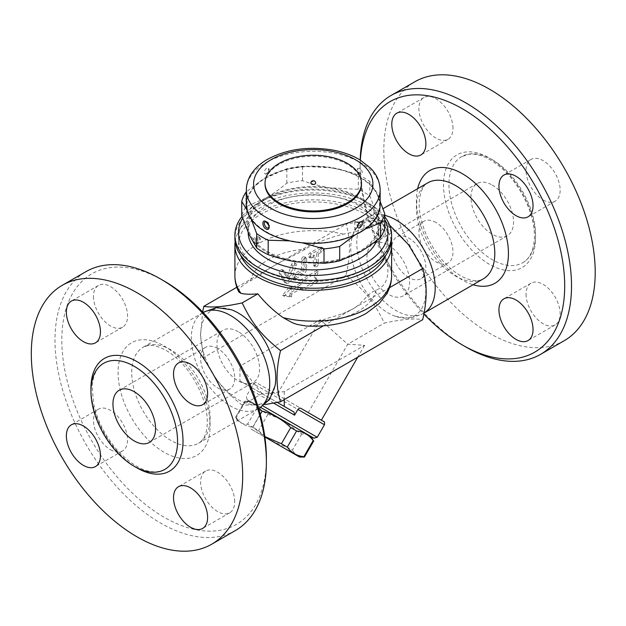 <?xml version="1.0" encoding="UTF-8"?>
<svg xmlns="http://www.w3.org/2000/svg" width="626" height="626" viewBox="0 0 626 626"><rect width="100%" height="100%" fill="white"/><g stroke="black" fill="none" stroke-linecap="round" stroke-linejoin="round"><path stroke-width="0.47" stroke-dasharray="3.13 2.35" d="M492.247 159.661A61.231 35.353 60 0 1 532.249 213.623A61.231 35.353 60 0 1 522.866 262.685A61.231 35.353 60 0 1 461.628 227.34A61.231 35.353 60 0 1 461.628 156.633A61.231 35.353 60 0 1 492.247 159.661M564.261 340.677A149.465 86.294 60 0 1 414.788 254.391A149.465 86.294 60 0 1 414.78 81.795M543.102 199.984A24.109 13.921 -120 0 0 555.152 201.181A24.109 13.921 -120 0 0 555.152 173.339A24.109 13.921 -120 0 0 531.044 159.419A24.109 13.921 -120 0 0 527.35 178.739A24.109 13.921 -120 0 0 543.102 199.984M526.051 294.197A24.109 13.921 -120 0 0 536.576 318.454A24.109 13.921 -120 0 0 555.152 324.917A24.109 13.921 -120 0 0 555.152 297.076A24.109 13.921 -120 0 0 531.044 283.163A24.109 13.921 -120 0 0 526.051 294.197M435.939 222.488A24.109 13.921 -120 0 0 423.888 221.291A24.109 13.921 -120 0 0 423.888 249.132A24.109 13.921 -120 0 0 447.997 263.045A24.109 13.921 -120 0 0 451.69 243.733A24.109 13.921 -120 0 0 435.939 222.488M452.989 128.275A24.109 13.921 -120 0 0 442.465 104.01A24.109 13.921 -120 0 0 423.888 97.554A24.109 13.921 -120 0 0 423.888 125.388A24.109 13.921 -120 0 0 447.997 139.308A24.109 13.921 -120 0 0 452.989 128.275M360.357 160.123A144.645 83.516 -120 0 0 360.13 167.831A144.645 83.516 -120 0 0 423.849 314.009M408.833 277.506A24.109 13.921 60 0 1 393.089 256.261A24.109 13.921 60 0 1 396.782 236.941A24.109 13.921 60 0 1 408.833 238.13A24.109 13.921 60 0 1 424.584 259.375A24.109 13.921 60 0 1 420.891 278.695A24.109 13.921 60 0 1 408.833 277.506M428.051 309.807A55.448 32.012 60 0 1 423.708 313.258A55.448 32.012 60 0 1 368.26 281.246A55.448 32.012 60 0 1 368.26 217.214A55.448 32.012 60 0 1 373.425 215.188A55.448 32.012 60 0 1 384.771 215.383M465.822 346.953A149.465 86.294 60 0 1 360.13 163.895A149.465 86.294 60 0 1 360.185 160.021M492.247 185.053A30.134 17.395 60 0 1 511.935 211.611A30.134 17.395 60 0 1 507.318 235.759A30.134 17.395 60 0 1 477.176 218.364A30.134 17.395 60 0 1 477.176 183.559A30.134 17.395 60 0 1 492.247 185.053M388.261 245.087A30.134 17.395 60 0 1 407.949 271.645A30.134 17.395 60 0 1 403.332 295.793A30.134 17.395 60 0 1 373.198 278.398A30.134 17.395 60 0 1 373.19 243.6A30.134 17.395 60 0 1 388.261 245.087M388.261 226.393A53.038 30.619 60 0 1 425.594 287.17A53.038 30.619 60 0 1 395.303 316.294A53.038 30.619 60 0 1 351.413 240.353A53.038 30.619 60 0 1 388.261 226.393M389.622 225.133L384.341 220.814C376.171 219.296 363.385 220.438 345.99 224.241C350.607 238.623 350.607 255.674 345.99 275.385C365.271 290.965 374.293 302.186 384.341 323.102C401.743 319.291 414.529 318.149 422.699 319.675M265.08 404.592L242.168 405.186L262.114 393.668L284.259 391.688L364.59 345.309L347.743 344.23L320.301 319.737L239.969 366.116L262.114 393.668L239.969 380.882L239.969 366.116M242.168 405.186C222.887 389.607 213.865 378.378 203.81 357.469L345.99 275.385M301.067 408.465L321.365 420.187L308.258 412.62L347.743 344.23L384.341 323.102M262.114 393.668L277.287 402.424L249.688 386.492L250.283 389.615L273.687 403.128M239.969 380.882L249.688 386.492M308.258 412.62L256.77 382.893C255.831 382.22 254.774 382.541 253.608 383.855L250.283 389.615M263.225 406.102L317.233 437.284M304.111 432.496L247.129 399.599L304.111 432.496M258.788 409.138L256.879 408.035C254.273 403.3 250.275 400.984 244.868 401.102L245.462 401.446C252.388 402.205 257.912 405.398 262.036 411.016L267.897 414.404C278.828 417.472 288.359 422.973 296.481 430.899L301.755 433.951C307.163 433.834 311.161 436.142 313.767 440.884M301.755 433.951L292.428 450.102L287.154 447.058C276.222 443.99 266.699 438.49 258.569 430.563L252.701 427.175C245.775 426.408 240.251 423.223 236.135 417.605L235.54 417.26C238.138 422.002 242.145 424.311 247.552 424.193L252.826 427.237L264.79 436.541M296.481 430.899L287.154 447.058M304.439 457.043L304.439 457.043C299.032 457.152 295.026 454.844 292.428 450.102M250.987 428.998L264.853 437.003L250.987 428.998M235.54 417.26L244.868 401.102L235.54 417.26L237.974 421.478M267.897 414.404L258.569 430.563M262.036 411.016L252.701 427.175M245.462 401.446L236.135 417.605M256.879 408.035L247.552 424.193M260.252 414.373L252.826 427.237M324.464 424.757L253.483 383.777C257.755 381.117 255.971 383.472 256.77 382.893L323.564 421.454M364.59 345.309L357.743 357.172M284.259 391.688L284.259 399.599M320.301 319.737L277.075 394.615M384.341 220.814L381.445 222.488C383.746 225.423 384.92 228.404 384.974 231.432C384.904 234.633 383.582 236.91 380.991 238.256L378.605 242.348L379.708 246.206L385.561 258.475C390.209 270.534 388.339 286.192 376.093 290.01C366.257 294.087 361.484 305.089 351.609 309.573L389.544 287.678M354.77 221.487A7.23 4.179 180 0 0 363.972 220.743A12.05 6.956 0 0 1 377.243 218.912A12.05 6.956 0 0 1 384.974 225.407A12.05 6.956 0 0 1 380.991 230.571A7.23 4.179 180 0 0 378.605 233.67A7.23 4.179 180 0 0 379.708 235.885A78.352 45.236 0 0 0 354.77 221.487L354.77 231.808L363.972 228.427C369.669 225.282 375.49 223.31 381.445 222.488M238.788 291.935L238.85 289.987L241.19 286.904L245.611 283.476L250.416 280.878C260.252 275.628 265.025 270.659 274.9 265.283C283.445 260.025 297.264 254.258 305.347 249.164C314.025 243.279 331.897 236.871 343.431 234.155L354.77 231.808M235.133 241.644A78.352 45.236 180 0 1 313.258 199.858A78.352 45.236 180 0 1 391.375 241.644M231.252 309.721A53.038 30.619 -120 0 0 200.821 337.398A53.038 30.619 -120 0 0 235.9 398.167A53.038 30.619 -120 0 0 275.096 385.655M203.81 357.469L200.406 335.943L202.66 311.991M258.616 408.567A55.448 32.012 60 0 1 258.248 408.786A55.448 32.012 60 0 1 253.084 410.812A55.448 32.012 60 0 1 202.801 376.774A55.448 32.012 60 0 1 198.458 316.2A55.448 32.012 60 0 1 202.801 312.742A55.448 32.012 60 0 1 203.176 312.538M164.098 281.011A144.645 83.516 -120 0 0 61.817 340.067A144.645 83.516 -120 0 0 164.098 517.225A144.645 83.516 -120 0 0 266.379 458.169M217.676 348.494A24.109 13.921 -120 0 0 205.618 347.305A24.109 13.921 -120 0 0 205.618 375.146A24.109 13.921 -120 0 0 229.726 389.059A24.109 13.921 -120 0 0 233.42 369.739A24.109 13.921 -120 0 0 217.676 348.494M234.719 501.762A24.109 13.921 -120 0 0 224.202 477.497A24.109 13.921 -120 0 0 205.625 471.042A24.109 13.921 -120 0 0 205.618 498.875A24.109 13.921 -120 0 0 229.726 512.796A24.109 13.921 -120 0 0 234.719 501.762M110.512 449.734A24.109 13.921 -120 0 0 122.571 450.931A24.109 13.921 -120 0 0 122.571 423.09A24.109 13.921 -120 0 0 98.462 409.177A24.109 13.921 -120 0 0 94.769 428.489A24.109 13.921 -120 0 0 110.512 449.734M93.47 296.474A24.109 13.921 -120 0 0 103.994 320.731A24.109 13.921 -120 0 0 122.571 327.195A24.109 13.921 -120 0 0 122.571 299.353A24.109 13.921 -120 0 0 98.462 285.433A24.109 13.921 -120 0 0 93.47 296.474M235.423 530.527A149.465 86.294 60 0 1 85.95 444.233A149.465 86.294 60 0 1 85.95 271.645M238.248 331.702A30.134 17.395 -120 0 0 223.185 330.207A30.134 17.395 -120 0 0 223.185 365.005A30.134 17.395 -120 0 0 253.319 382.4A30.134 17.395 -120 0 0 257.935 358.252A30.134 17.395 -120 0 0 238.248 331.702M323.47 325.817L351.609 309.573L342.305 313.845L324.784 319.135L322.625 320.238L318.329 324.166L312.875 325.778L306.49 326.052M236.824 287.264L345.99 224.241M240.533 255.04A74.737 43.147 180 0 1 238.522 245.087A74.737 43.147 180 0 1 313.258 201.94A74.737 43.147 180 0 1 387.987 245.087A74.737 43.147 180 0 1 385.976 255.04M260.408 268.71A74.737 43.147 180 0 1 238.522 238.201A74.737 43.147 180 0 1 313.258 195.054A74.737 43.147 180 0 1 387.987 238.201A74.737 43.147 180 0 1 341.851 278.061A74.737 43.147 180 0 1 260.408 268.71M391.602 238.201A78.352 45.236 0 0 0 313.258 192.964A78.352 45.236 0 0 0 234.906 238.201M384.771 216.776A78.352 45.236 0 0 0 368.659 203.262A78.352 45.236 0 0 0 257.849 203.262A78.352 45.236 0 0 0 241.98 216.463M242.606 218.231A74.737 43.147 180 0 1 260.408 201.783A74.737 43.147 180 0 1 366.1 201.783A74.737 43.147 180 0 1 384.771 219.773M248.162 232.395A65.088 37.583 180 0 1 248.162 232.293A65.088 37.583 180 0 1 313.258 194.717A65.088 37.583 180 0 1 378.347 232.293A65.088 37.583 180 0 1 376.852 240.298M267.232 251.386A65.088 37.583 0 0 0 338.165 259.532A65.088 37.583 0 0 0 378.347 224.812A65.088 37.583 0 0 0 313.258 187.237A65.088 37.583 0 0 0 248.162 224.812A65.088 37.583 0 0 0 267.232 251.386M249.218 234.719A66.293 38.28 180 0 1 266.379 197.753A66.293 38.28 180 0 1 330.411 187.847A66.293 38.28 180 0 1 377.29 214.906A66.293 38.28 180 0 1 360.13 251.879A66.293 38.28 180 0 1 296.098 261.785A66.293 38.28 180 0 1 249.218 234.719M384.771 228.185L377.29 214.906L369.81 195.946A72.326 41.754 0 0 0 358.33 189.318L330.411 187.847C321.514 186.478 312.21 184.091 302.491 180.687A72.326 41.754 0 0 0 286.818 183.113C279.705 189.122 272.889 194.005 266.379 197.753L245.94 206.705A72.326 41.754 0 0 0 241.738 215.759M358.33 174.928A72.326 41.754 180 0 1 369.81 181.556L377.29 194.835A66.293 38.28 0 0 0 330.411 167.768C339.308 169.13 348.619 171.516 358.33 174.928L358.33 189.318M369.81 195.946L369.81 181.556M246.354 204.741A66.896 38.624 180 0 1 313.258 166.117A66.896 38.624 180 0 1 380.154 204.741M245.94 206.705L245.94 192.315C253.053 186.298 259.86 181.423 266.379 177.674L286.818 168.715A72.326 41.754 180 0 1 302.491 166.289L330.411 167.768A66.293 38.28 0 0 0 266.379 177.674A66.293 38.28 0 0 0 249.218 214.648A66.293 38.28 0 0 0 296.098 241.706A66.293 38.28 0 0 0 360.13 231.8A66.293 38.28 0 0 0 377.29 194.835L380.154 201.431M361.218 221.823A3.498 3.498 0 0 0 357.884 227.504C357.094 225.618 357.775 223.826 359.927 222.136L361.225 221.823M266.582 222.136C268.734 223.826 269.415 225.618 268.632 227.504A3.498 3.498 0 0 0 265.283 221.823L266.582 222.136M266.582 168.245C264.133 170.695 263.695 172.635 265.283 174.067C268.131 173.214 269.243 171.321 268.632 168.386L266.582 168.245M359.927 168.245L357.884 168.386C357.266 171.321 358.377 173.214 361.225 174.067C362.814 172.635 362.376 170.695 359.927 168.245M265.041 184.067A48.218 27.834 180 0 1 313.258 156.234A48.218 27.834 180 0 1 361.468 184.067M310.84 183.082A2.41 1.393 180 0 1 311.552 182.103A2.41 1.393 180 0 1 314.174 181.798A2.41 1.393 180 0 1 315.668 183.082M251.245 219.233L247.02 210.164M302.53 242.865L289.588 240.861M365.279 229.022L355.185 234.836M302.491 180.687L302.491 166.289M286.818 183.113L286.818 168.715M301.325 288.398L302.796 290.495L318.368 281.504L315.911 278.007L318.368 271.661L302.796 280.651L301.325 284.462L291.653 290.041L291.653 287.084L284.274 296.27L291.653 296.927L291.653 293.977L301.325 288.398L299.619 287.412L289.955 292.991L289.955 295.941L282.569 295.284L289.955 286.105L289.955 289.055L299.619 283.476L301.09 279.673L316.662 270.682L314.205 277.021L316.662 280.518L301.09 289.509L299.619 287.412M296.035 278.648L303.195 274.517A4.82 2.786 120 0 0 306.607 268.617L306.607 258.773A2.41 1.393 120 0 0 306.106 257.669A2.41 1.393 120 0 0 304.252 258.311A2.41 1.393 120 0 0 303.195 260.737L303.195 269.595A1.205 0.696 -60 0 1 302.342 271.074L296.035 274.712A2.41 1.393 120 0 0 294.463 276.841A2.41 1.393 120 0 0 294.83 278.773A2.41 1.393 120 0 0 296.035 278.648L294.33 277.67A2.41 1.393 -60 0 1 293.125 277.787A2.41 1.393 -60 0 1 292.757 275.855A2.41 1.393 -60 0 1 294.33 273.734L300.636 270.088A1.205 0.696 120 0 0 301.489 268.617L301.489 259.759A2.41 1.393 -60 0 1 302.546 257.333A2.41 1.393 -60 0 1 304.4 256.683A2.41 1.393 -60 0 1 304.901 257.787L304.901 267.631A4.82 2.786 -60 0 1 301.489 273.531L294.33 277.67M318.368 253.945L321.78 251.981A2.41 1.393 120 0 0 323.352 249.852A2.41 1.393 120 0 0 322.985 247.927A2.41 1.393 120 0 0 321.78 248.045L311.552 253.945A2.41 1.393 120 0 0 309.972 256.073A2.41 1.393 120 0 0 310.347 258.006A2.41 1.393 120 0 0 311.552 257.889L314.956 255.917L314.956 265.76A2.41 1.393 120 0 0 315.457 266.864A2.41 1.393 120 0 0 317.319 266.214A2.41 1.393 120 0 0 318.368 263.789L318.368 253.945L316.662 252.967L316.662 262.803A2.41 1.393 -60 0 1 315.614 265.236A2.41 1.393 -60 0 1 313.751 265.878A2.41 1.393 -60 0 1 313.258 264.775L313.258 254.931L309.847 256.903A2.41 1.393 -60 0 1 308.641 257.02A2.41 1.393 -60 0 1 308.274 255.087A2.41 1.393 -60 0 1 309.847 252.967L320.074 247.059A2.41 1.393 -60 0 1 321.279 246.941A2.41 1.393 -60 0 1 321.647 248.874A2.41 1.393 -60 0 1 320.074 250.995L316.662 252.967M284.102 270.901A2.41 1.393 120 0 0 283.774 270.557A2.41 1.393 120 0 0 281.583 271.614A2.41 1.393 120 0 0 281.035 274.391L285.558 282.49A4.82 2.786 120 0 0 286.215 283.171A4.82 2.786 120 0 0 291.685 278.953L296.208 265.635A2.41 1.393 120 0 0 295.879 263.569A2.41 1.393 120 0 0 293.14 265.682L289.392 276.739A1.205 0.696 -60 0 1 288.023 277.795A1.205 0.696 -60 0 1 287.858 277.623L284.102 270.901L282.396 269.916L286.152 276.637A1.205 0.696 120 0 0 286.317 276.809A1.205 0.696 120 0 0 287.686 275.753L291.434 264.696A2.41 1.393 -60 0 1 294.173 262.591A2.41 1.393 -60 0 1 294.502 264.657L289.979 277.967A4.82 2.786 -60 0 1 284.509 282.185A4.82 2.786 -60 0 1 283.852 281.504L279.337 273.413A2.41 1.393 -60 0 1 279.877 270.635A2.41 1.393 -60 0 1 282.068 269.579A2.41 1.393 -60 0 1 282.396 269.916M302.796 290.495L301.09 289.509M318.368 281.504L316.662 280.518M315.911 278.007L314.205 277.021M318.368 271.661L316.662 270.682M302.796 280.651L301.09 279.673M301.325 284.462L299.619 283.476M291.653 290.041L289.955 289.055M291.653 287.084L289.955 286.105M284.274 296.27L282.569 295.284M291.653 296.927L289.955 295.941M291.653 293.977L289.955 292.991M314.956 255.917L313.258 254.931M257.849 237.708L257.849 243.616A3.615 2.089 -60 0 1 256.042 243.796A3.615 2.089 -60 0 1 255.486 240.893A3.615 2.089 -60 0 1 257.849 237.708A3.615 2.089 -60 0 1 259.657 237.528A3.615 2.089 -60 0 1 260.213 240.431A3.615 2.089 -60 0 1 257.849 243.616L257.849 237.708M489.516 158.088A65.088 37.583 60 0 1 529.377 260.823A65.088 37.583 60 0 1 449.656 214.796A65.088 37.583 60 0 1 489.516 158.088M417.644 188.708A65.088 37.583 -120 0 0 473.092 284.744M483.319 278.836A55.448 32.012 60 0 1 427.871 246.832A55.448 32.012 60 0 1 427.871 182.8C424.444 183.293 416.337 195.124 420.171 214.781C422.988 229.938 429.639 244.195 440.141 257.568C455.548 276.575 474.007 284.595 483.319 278.836M247.129 399.599L246.245 396.305L253.608 383.855M379.708 235.885L379.708 246.206M234.906 275.902A78.352 45.236 180 0 1 343.431 234.155M385.561 258.475A78.352 45.236 180 0 1 391.602 275.902M363.972 220.743L363.972 228.427M380.991 230.571L380.991 238.256M170.914 349.903A55.448 32.012 -120 0 0 143.19 347.164A55.448 32.012 -120 0 0 143.19 411.188A55.448 32.012 -120 0 0 198.638 443.2A55.448 32.012 -120 0 0 207.136 398.77A55.448 32.012 -120 0 0 170.914 349.903M164.098 345.967A65.088 37.583 60 0 1 203.959 448.701A65.088 37.583 60 0 1 124.238 402.675A65.088 37.583 60 0 1 164.098 345.967M90.981 389.802A65.088 37.583 -120 0 0 135.607 467.09M380.154 189.975A66.896 38.624 0 0 0 313.258 151.351A66.896 38.624 0 0 0 246.354 189.975M250.416 280.878A63.336 36.566 180 0 1 305.347 249.164M376.093 290.01A63.336 36.566 180 0 1 321.161 321.725M303.195 274.517L301.489 273.531M306.607 268.617L304.901 267.631M306.607 258.773L304.901 257.787M303.195 260.737L301.489 259.759M303.195 269.595L301.489 268.617M302.342 271.074L300.636 270.088M296.035 274.712L294.33 273.734M321.78 251.981L320.074 250.995M321.78 248.045L320.074 247.059M311.552 253.945L309.847 252.967M311.552 257.889L309.847 256.903M314.956 265.76L313.258 264.775M318.368 263.789L316.662 262.803M281.035 274.391L279.337 273.413M287.858 277.623L286.152 276.637M289.392 276.739L287.686 275.753M293.14 265.682L291.434 264.696M296.208 265.635L294.502 264.657M291.685 278.953L289.979 277.967M285.558 282.49L283.852 281.504M256.996 243.123A3.615 2.089 -60 0 1 255.189 243.303A3.615 2.089 -60 0 1 254.641 240.4A3.615 2.089 -60 0 1 256.996 237.215A3.615 2.089 -60 0 1 258.812 237.035A3.615 2.089 -60 0 1 259.36 239.938A3.615 2.089 -60 0 1 256.996 243.123M522.866 262.693C529.26 259.039 533.047 251.746 534.221 240.814C535.042 230.767 533.141 219.679 528.54 207.566C519.619 185.938 506.88 170.037 490.315 159.857C482.529 155.459 475.533 153.581 469.343 154.207L461.628 156.633M423.888 97.554L396.782 113.204M447.997 139.308L420.891 154.958M423.708 313.258L425.398 312.28M368.26 217.214L382.971 208.724M423.888 221.291L396.782 236.941M447.997 263.045L420.891 278.695M531.044 283.163L503.938 298.805M555.152 324.917L528.047 340.567M531.044 159.419L503.938 175.069M555.152 201.181L528.047 216.823M360.13 163.895L360.13 167.831M507.31 235.759L403.332 295.793M477.176 183.559L373.19 243.6M395.256 316.279L410.179 318.399L423.966 313.376M351.413 240.345C353.854 227.215 361.194 218.834 373.425 215.188M249.743 401.102L244.868 401.102M384.974 225.407L384.974 231.432M378.605 233.67L378.605 242.348M202.973 312.327L198.458 316.2M258.702 408.841L253.084 410.812M202.801 312.742L143.19 347.164L147.955 345.56C152.666 344.754 158.707 346.358 166.093 350.388C181.376 359.762 193.285 374.692 201.807 395.17C206.298 407.127 208.035 417.706 207.018 426.916C206.157 434.859 203.364 440.289 198.638 443.2L258.248 408.786M122.571 327.195L95.465 342.837M98.462 285.433L71.356 301.083M164.881 469.367C152.173 475.791 136.585 469.735 118.126 451.19C105.395 436.776 97.155 420.656 93.423 402.839L92.249 385.616C93.352 374.45 97.155 367.016 103.65 363.307M122.571 450.931L95.465 466.581M98.462 409.177L71.356 424.819M205.618 471.042L178.52 486.692M229.726 512.796L202.621 528.446M205.618 347.305L178.52 362.955M229.726 389.059L202.621 404.709M149.332 442.441L253.319 382.4M119.198 390.241L223.185 330.207M238.522 238.201L238.522 245.087M387.987 238.201L387.987 245.087M260.408 201.783L257.849 203.262M366.1 201.783L368.659 203.262M378.347 232.293L378.347 224.812M248.162 232.293L248.162 224.812M265.283 174.067C265.94 174.278 266.966 173.371 268.366 171.336L268.624 168.386A3.498 3.498 0 0 1 265.283 174.067M361.225 174.067C360.623 173.457 361.797 175.554 358.51 171.986C357.54 170.092 357.329 168.895 357.884 168.386A3.498 3.498 0 0 0 361.225 174.067M350.372 310.269L342.305 313.845M306.106 257.669L304.4 256.683M294.83 278.773L293.125 277.787M322.985 247.927L321.279 246.941M310.347 258.006L308.641 257.02M315.457 266.864L313.751 265.878M283.774 270.557L282.068 269.579M288.023 277.795L286.317 276.809M295.879 263.569L294.173 262.591M286.215 283.171L284.509 282.185M259.657 237.528L258.812 237.035A3.615 3.615 0 0 0 253.866 238.365A3.615 3.615 0 0 0 255.189 243.303L256.042 243.796"/><path stroke-width="0.94" d="M414.78 81.795A149.465 86.294 60 0 1 489.516 89.197A149.465 86.294 60 0 1 587.165 220.9A149.465 86.294 60 0 1 564.261 340.677L540.559 354.363A149.465 86.294 60 0 1 465.822 346.953L462.411 344.989A144.645 83.516 -120 0 0 564.699 285.933A144.645 83.516 -120 0 0 462.418 108.775A144.645 83.516 -120 0 0 360.357 160.123M391.79 124.238A24.109 13.921 60 0 1 396.782 113.204A24.109 13.921 60 0 1 415.359 119.66A24.109 13.921 60 0 1 425.883 143.925A24.109 13.921 60 0 1 420.891 154.958A24.109 13.921 60 0 1 402.315 148.503A24.109 13.921 60 0 1 391.79 124.238M423.849 314.009A144.645 83.516 -120 0 0 462.411 344.989M515.996 176.266A24.109 13.921 60 0 1 531.74 197.511A24.109 13.921 60 0 1 528.047 216.823A24.109 13.921 60 0 1 515.996 215.634A24.109 13.921 60 0 1 500.244 194.389A24.109 13.921 60 0 1 503.938 175.069A24.109 13.921 60 0 1 515.996 176.266M533.039 329.526A24.109 13.921 60 0 1 528.047 340.567A24.109 13.921 60 0 1 509.47 334.104A24.109 13.921 60 0 1 498.945 309.847A24.109 13.921 60 0 1 503.938 298.805A24.109 13.921 60 0 1 522.514 305.269A24.109 13.921 60 0 1 533.039 329.526M384.771 215.383A55.448 32.012 60 0 1 395.984 219.961A55.448 32.012 60 0 1 430.782 264.469A55.448 32.012 60 0 1 428.051 309.807L423.966 313.376M360.185 160.021A149.465 86.294 60 0 1 391.086 95.473A149.465 86.294 60 0 1 465.822 102.875A149.465 86.294 60 0 1 563.47 234.578A149.465 86.294 60 0 1 540.567 354.355M202.66 311.991L203.81 306.325C211.979 307.851 224.765 306.709 242.168 302.898C252.215 323.814 261.238 335.035 280.518 350.615C275.909 370.326 275.909 387.377 280.518 401.759L422.699 319.675C427.315 299.964 427.315 282.913 422.699 268.531L408.606 244.813L389.622 225.133M293.977 412.065L277.287 402.424L293.977 412.065L294.572 415.187L297.898 409.42C299.064 408.105 300.12 407.792 301.067 408.465L323.916 421.705C324.495 421.431 324.675 422.456 324.464 424.757L317.233 437.284L263.225 406.102M260.995 407.604L313.939 438.169L260.995 407.604M311.333 436.666L313.172 440.54C309.048 434.921 303.524 431.737 296.599 430.97L290.738 427.581C282.608 419.655 273.085 414.154 262.153 411.086L258.788 409.138M264.79 436.541L281.403 443.74L287.271 447.128C291.395 452.747 296.92 455.939 303.845 456.698L304.439 457.043L313.767 440.884L304.439 457.043L299.564 457.043L264.853 437.003L299.564 457.043M262.153 411.086L260.252 414.373M290.738 427.581L281.403 443.74M296.599 430.97L287.271 447.128M313.172 440.54L303.845 456.698M323.564 421.454L301.067 408.465M357.743 357.172L321.365 420.187M284.259 399.599L284.259 406.454M280.518 401.759L265.08 404.592M389.544 287.678L422.699 268.531M391.375 241.644A78.352 45.236 180 0 1 391.602 245.087L391.602 275.902C391.555 282.263 389.904 288.265 386.657 293.915L379.098 303.657L366.171 313.399C349.042 322.867 329.151 327.077 306.49 326.052L297.209 324.456L292.858 322.969L283.077 317.648C273.57 310.84 265.166 302.906 257.849 293.844C250.58 294.486 244.946 294.314 240.947 293.328L238.788 291.935C236.229 286.841 234.938 281.497 234.906 275.902A78.352 45.236 180 0 0 240.947 293.328M391.602 245.087A78.352 45.236 180 0 1 343.236 286.88A78.352 45.236 180 0 1 257.849 277.075A78.352 45.236 180 0 1 234.906 245.087A78.352 45.236 180 0 1 235.133 241.644M258.702 408.841L269.618 399.419L275.096 385.655A53.038 30.619 -120 0 0 238.248 313A53.038 30.619 -120 0 0 231.252 309.721L216.596 307.585L202.973 312.327M203.176 312.538A55.448 32.012 60 0 1 230.525 315.488A55.448 32.012 60 0 1 266.645 364.011A55.448 32.012 60 0 1 258.616 408.567M266.379 462.105L266.379 458.169A144.645 83.516 -120 0 0 164.098 281.011L160.686 279.047A149.465 86.294 60 0 1 266.379 462.105A149.465 86.294 60 0 1 235.423 530.527L211.721 544.213A149.465 86.294 60 0 1 62.256 457.911A149.465 86.294 60 0 1 62.256 285.323A149.465 86.294 60 0 1 136.992 292.725A149.465 86.294 60 0 1 234.633 424.436A149.465 86.294 60 0 1 211.721 544.213M66.364 312.124A24.109 13.921 60 0 1 71.356 301.083A24.109 13.921 60 0 1 89.933 307.546A24.109 13.921 60 0 1 100.457 331.803A24.109 13.921 60 0 1 95.465 342.845A24.109 13.921 60 0 1 76.888 336.381A24.109 13.921 60 0 1 66.364 312.124M190.57 403.512A24.109 13.921 60 0 1 174.818 382.275A24.109 13.921 60 0 1 178.512 362.955A24.109 13.921 60 0 1 190.57 364.144A24.109 13.921 60 0 1 206.322 385.389A24.109 13.921 60 0 1 202.621 404.709A24.109 13.921 60 0 1 190.57 403.512M173.527 497.725A24.109 13.921 60 0 1 178.52 486.692A24.109 13.921 60 0 1 197.096 493.147A24.109 13.921 60 0 1 207.621 517.412A24.109 13.921 60 0 1 202.621 528.446A24.109 13.921 60 0 1 184.044 521.99A24.109 13.921 60 0 1 173.527 497.725M83.414 426.016A24.109 13.921 60 0 1 99.158 447.261A24.109 13.921 60 0 1 95.465 466.581A24.109 13.921 60 0 1 83.414 465.384A24.109 13.921 60 0 1 67.663 444.139A24.109 13.921 60 0 1 71.356 424.819A24.109 13.921 60 0 1 83.414 426.016M134.261 366.343A61.231 35.353 60 0 1 174.263 420.296A61.231 35.353 60 0 1 164.881 469.367A61.231 35.353 60 0 1 103.65 434.021A61.231 35.353 60 0 1 103.642 363.307A61.231 35.353 60 0 1 134.261 366.343M62.256 285.323L85.95 271.645A149.465 86.294 60 0 1 160.686 279.047L164.098 281.011M134.261 391.735A30.134 17.395 60 0 1 153.949 418.293A30.134 17.395 60 0 1 149.332 442.441A30.134 17.395 60 0 1 119.198 425.038A30.134 17.395 60 0 1 119.198 390.241A30.134 17.395 60 0 1 134.261 391.735M280.518 350.615L323.47 325.817M257.849 293.844L242.168 302.898M203.81 306.325L236.824 287.264M385.976 255.04A74.737 43.147 180 0 1 333.65 286.598A74.737 43.147 180 0 1 260.408 275.596A74.737 43.147 180 0 1 240.533 255.04M241.98 216.463A78.352 45.236 0 0 0 234.906 235.251L234.906 238.201A78.352 45.236 0 0 0 257.849 270.189A78.352 45.236 0 0 0 368.659 270.189A78.352 45.236 0 0 0 391.602 238.201L391.602 235.251A78.352 45.236 0 0 0 384.771 216.776M234.906 235.251A78.352 45.236 0 0 0 283.273 277.036A78.352 45.236 0 0 0 368.659 267.232A78.352 45.236 0 0 0 391.602 235.251M384.771 219.773A74.737 43.147 180 0 1 366.1 262.803A74.737 43.147 180 0 1 273.64 268.883A74.737 43.147 180 0 1 242.606 218.231M376.852 240.298A65.088 37.583 180 0 1 331.577 268.358A65.088 37.583 180 0 1 267.232 258.867A65.088 37.583 180 0 1 248.162 232.395M247.02 210.164L241.738 201.369L241.738 215.759L249.218 234.719L256.699 247.998A72.326 41.754 0 0 0 268.178 254.625C277.889 258.037 287.201 260.424 296.098 261.785L324.018 263.264A72.326 41.754 0 0 0 339.699 260.839L360.13 251.879C366.648 248.131 373.456 243.256 380.569 237.238A72.326 41.754 0 0 0 384.771 228.185L384.771 213.795A72.326 41.754 180 0 1 380.569 222.84L365.279 229.022M380.154 189.975L380.154 204.741A66.896 38.624 180 0 1 338.854 240.423A66.896 38.624 180 0 1 265.948 232.05A66.896 38.624 180 0 1 246.354 204.741L246.354 189.975A66.896 38.624 0 0 0 265.948 217.285A66.896 38.624 0 0 0 338.854 225.657A66.896 38.624 0 0 0 380.154 189.975C379.88 179.521 374.708 172.314 370.545 168.144L359.997 159.904C352.344 155.35 343.471 152.11 333.376 150.17C308.446 145.936 286.293 149.098 266.942 159.646C259.313 164.114 253.655 169.63 249.977 176.188C247.591 180.562 246.386 185.163 246.354 189.975M265.948 228.967C270.252 231.526 270.26 223.685 265.948 221.549C261.887 218.85 261.887 226.69 265.948 228.967M361.225 221.823L361.225 221.823C364.175 222.261 360.02 230.157 357.884 227.504C356.867 227.911 358.534 222.379 360.31 222.097L361.225 221.823A3.498 3.498 0 0 0 361.218 221.823M268.632 227.504L268.624 227.504C266.496 230.157 262.333 222.261 265.283 221.823L266.199 222.097C268.742 224.937 269.548 226.737 268.624 227.504A3.498 3.498 0 0 0 268.632 227.496M361.468 183.082L361.468 184.067A48.218 27.834 180 0 1 331.71 209.788A48.218 27.834 180 0 1 279.165 203.755A48.218 27.834 180 0 1 265.041 184.067L265.041 183.082A48.218 27.834 180 0 1 313.258 155.248A48.218 27.834 180 0 1 361.468 183.082A48.218 27.834 180 0 1 331.71 208.802A48.218 27.834 180 0 1 279.165 202.769A48.218 27.834 180 0 1 265.041 183.082M315.668 183.082A2.41 1.393 180 0 1 314.174 184.373A2.41 1.393 180 0 1 311.552 184.067A2.41 1.393 180 0 1 310.84 183.082A2.41 2.41 0 0 1 313.258 180.671A2.41 2.41 0 0 1 315.668 183.082M289.588 240.861L268.178 240.235A72.326 41.754 180 0 1 256.699 233.608L251.245 219.233M241.738 201.369A72.326 41.754 180 0 1 245.94 192.315L246.354 191.963M355.185 234.836L339.699 246.441A72.326 41.754 180 0 1 324.018 248.866L302.53 242.865M380.154 201.431L384.771 213.795M380.569 237.238L380.569 222.84M324.018 263.264L324.018 248.866M339.699 260.839L339.699 246.441M268.178 254.625L268.178 240.235M256.699 247.998L256.699 233.608M473.092 284.744A65.088 37.583 -120 0 0 508.124 247.067A65.088 37.583 -120 0 0 462.418 173.738A65.088 37.583 -120 0 0 417.644 188.708M382.971 208.724L427.871 182.8A55.448 32.012 60 0 1 455.595 185.546A55.448 32.012 60 0 1 491.817 234.406A55.448 32.012 60 0 1 483.319 278.836L425.398 312.28M273.687 403.128L294.572 415.187M297.898 409.42L324.464 424.757M391.602 275.902A78.352 45.236 180 0 1 283.077 317.648M135.607 467.09A65.088 37.583 -120 0 0 183.011 442.136A65.088 37.583 -120 0 0 136.992 361.617A65.088 37.583 -120 0 0 90.981 389.802M271.066 208.427A59.666 34.446 180 0 1 297.812 150.796A59.666 34.446 180 0 1 370.889 192.988A59.666 34.446 180 0 1 271.066 208.427M414.788 81.787L391.094 95.473M313.939 438.169L317.233 437.284M234.906 245.087L234.906 275.902"/></g></svg>
